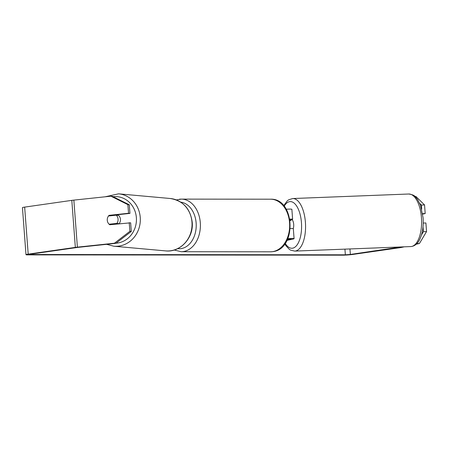<?xml version="1.0" encoding="UTF-8"?>
<svg xmlns="http://www.w3.org/2000/svg" width="449" height="449" viewBox="0 0 449 449"><rect width="100%" height="100%" fill="white"/><g stroke="black" fill="none" stroke-linecap="round" stroke-linejoin="round"><path stroke-width="0.67" d="M290.34 228.513A7.094 0.505 -4.3 0 1 293.332 228.704L294.084 238.694A7.094 0.505 175.7 0 0 287.815 238.66M287.006 240.367L293.337 238.98A7.094 0.505 175.7 0 0 294.084 238.694M287.276 239.833L290.699 239.081A4.136 0.297 175.7 0 0 291.137 238.919A4.136 0.297 175.7 0 0 287.719 238.879M290.037 219.988L291.878 219.583A7.094 0.505 175.7 0 0 292.625 219.297L291.872 209.301A7.094 0.505 175.7 0 0 286.243 209.228M292.625 219.297A7.094 0.505 175.7 0 0 289.886 219.101M117.66 214.706A5.91 5.416 95.2 0 1 120.433 219.337A5.91 5.416 95.2 0 1 119.086 223.759M109.124 224.225A5.91 5.416 95.2 0 1 107.272 220.274A5.91 5.416 95.2 0 1 108.506 215.991L116.224 215.178A5.91 5.416 95.2 0 1 118.081 219.129A5.91 5.416 95.2 0 1 116.847 223.406L109.124 224.225L110.768 224.371A5.91 5.416 95.2 0 0 111.049 224.612M118.255 223.849A5.91 5.416 95.2 0 0 118.491 223.551L116.847 223.406M110.443 215.789A5.91 5.416 95.2 0 1 110.78 215.436M117.15 214.762A5.91 5.416 95.2 0 1 117.868 215.324L116.224 215.178M118.491 223.551L110.768 224.371M401.064 246.956L350.355 254.443L345.36 254.808L30.493 254.51L29.522 254.409L30.622 254.14L77.772 247.399L115.853 243.341L114.444 243.212L129.89 231.314L131.299 231.437L115.853 243.341M404.229 246.832L401.406 247.45A7.094 0.505 -4.3 0 1 399.941 247.702L352.791 254.448A7.094 0.505 -4.3 0 1 342.795 255.172L27.928 254.88A7.094 0.505 -4.3 0 1 25.986 254.678A7.094 0.505 -4.3 0 1 28.192 254.14L75.342 247.393A7.094 0.505 -4.3 0 1 77.391 247.146L114.444 243.212M131.299 231.437L130.653 222.811L109.786 224.747A5.91 5.416 95.2 0 1 109.079 215.34L128.537 213.275L127.886 204.649L110.909 196.185L112.317 196.314L129.295 204.778L129.946 213.404L128.537 213.275M25.986 254.678L22.45 207.646A7.094 0.505 -4.3 0 1 24.656 207.112L71.806 200.366A7.094 0.505 -4.3 0 1 73.855 200.114L110.909 196.185M129.245 222.682L129.89 231.314M129.295 204.778L127.886 204.649M129.946 213.404L110.488 215.469A5.91 5.416 -84.8 0 0 110.162 215.817M110.533 224.354A5.91 5.416 -84.8 0 0 110.864 224.635M423.222 223.069L425.899 222.962L426.55 231.589L419.428 243.498L416.251 244.194M423.014 226.756L423.385 231.712L426.55 231.589M415.033 196.505L415.892 196.471L424.546 204.929L425.192 213.556L422.604 213.657M424.546 204.929L421.381 205.053L421.69 209.15M421.381 205.053L419.764 203.476M421.504 234.861L423.385 231.712M422.672 214.106L425.192 213.556M419.428 243.498L416.868 243.599M110.488 215.469L109.079 215.34M292.007 219.55A5.91 2.66 87.8 0 1 293.697 224.343A5.91 2.66 87.8 0 1 293.248 228.631M290.643 219.853A5.91 2.66 87.8 0 1 291.053 220.453L290.116 220.493M118.57 193.828L170.289 198.503A26.3 24.111 95.2 0 1 191.97 222.148A26.3 24.111 95.2 0 1 165.552 250.89L113.833 246.215A26.3 24.111 -84.8 0 0 140.251 217.468A26.3 24.111 -84.8 0 0 118.57 193.828L105.06 196.808M113.114 196.713A23.348 21.4 95.2 0 1 136.373 217.647A23.348 21.4 95.2 0 1 116.044 243.195M344.933 249.139L345.36 254.808M30.47 254.168L30.493 254.51M73.855 200.114L77.391 247.146M349.945 248.948L350.355 254.443M397.46 247.096L397.511 247.696M398.201 247.068L398.241 247.573M24.656 207.112L28.192 254.14M71.806 200.366L75.342 247.393M421.448 217.731A26.3 11.826 -92.2 0 0 408.725 194.013C415.999 195.163 414.893 196.915 417.503 199.345L420.522 205.361L423.081 217.799C423.66 227.065 422.341 234.653 419.119 240.563C417.003 244.273 414.225 246.282 410.773 246.574A26.3 11.826 -92.2 0 0 421.448 217.731M283.712 205.698L287.315 200.81L288.679 199.799L292.681 198.537A26.3 11.826 87.8 0 1 305.404 222.255A26.3 11.826 87.8 0 1 294.729 251.098L410.773 246.574M285.205 243.364A23.348 10.501 -92.2 0 0 296.778 245.345A23.348 10.501 -92.2 0 0 301.447 222.642A23.348 10.501 -92.2 0 0 294.634 203.565A23.348 10.501 -92.2 0 0 284.178 206.259M272.509 251.659A26.3 19.122 -89.9 0 0 289.644 224.146A26.3 19.122 -89.9 0 0 270.567 199.199C295.173 198.132 297.058 249.363 272.706 251.648L270.517 251.799A26.3 19.122 -89.9 0 0 272.509 251.659M179.314 199.255A26.3 19.122 90.1 0 1 181.301 199.115A26.3 19.122 90.1 0 1 200.377 224.062A26.3 19.122 90.1 0 1 183.243 251.575A26.3 19.122 90.1 0 1 181.256 251.715L270.517 251.799M177.641 248.656A23.348 16.972 -89.9 0 0 180.998 248.634A23.348 16.972 -89.9 0 0 196.224 225.23A23.348 16.972 -89.9 0 0 180.751 202.162M113.833 246.215L106.604 244.323M165.552 250.89C180.206 252.708 193.873 237.796 192.217 222.21C190.314 208.589 183.007 200.686 170.289 198.503M292.681 198.537L408.725 194.013M284.806 243.914L285.906 245.71L289.291 249.313L290.649 250.155L294.729 251.098M270.567 199.199L181.301 199.115L176.373 199.917M174.167 250.009L181.256 251.715"/></g></svg>
